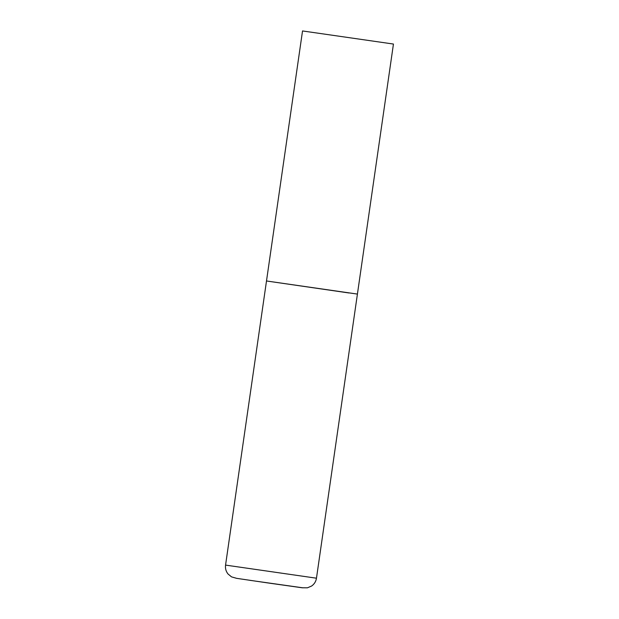<?xml version="1.0" encoding="UTF-8"?>
<svg xmlns="http://www.w3.org/2000/svg" width="619" height="619" viewBox="0 0 619 619"><rect width="100%" height="100%" fill="white"/><g stroke="black" fill="none" stroke-linecap="round" stroke-linejoin="round"><path stroke-width="0.46" stroke-dasharray="3.1 2.32" d="M349.093 292.988L266.495 280.98L357.418 294.079M393.444 44.05L302.529 30.95M225.556 565.101L316.471 578.2"/><path stroke-width="0.93" d="M357.418 294.079L393.444 44.05L302.529 30.95L225.556 565.101L316.471 578.2L357.418 294.079L266.495 280.98L349.093 292.988M249.705 580.297L302.977 587.833L249.705 580.297M316.471 578.2C315.945 581.489 314.328 584.096 311.62 586.023L307.419 587.818L302.103 587.771L269.335 583.152L236.644 578.339L231.529 576.877L228.001 573.975C225.95 571.36 225.138 568.397 225.556 565.101"/></g></svg>
